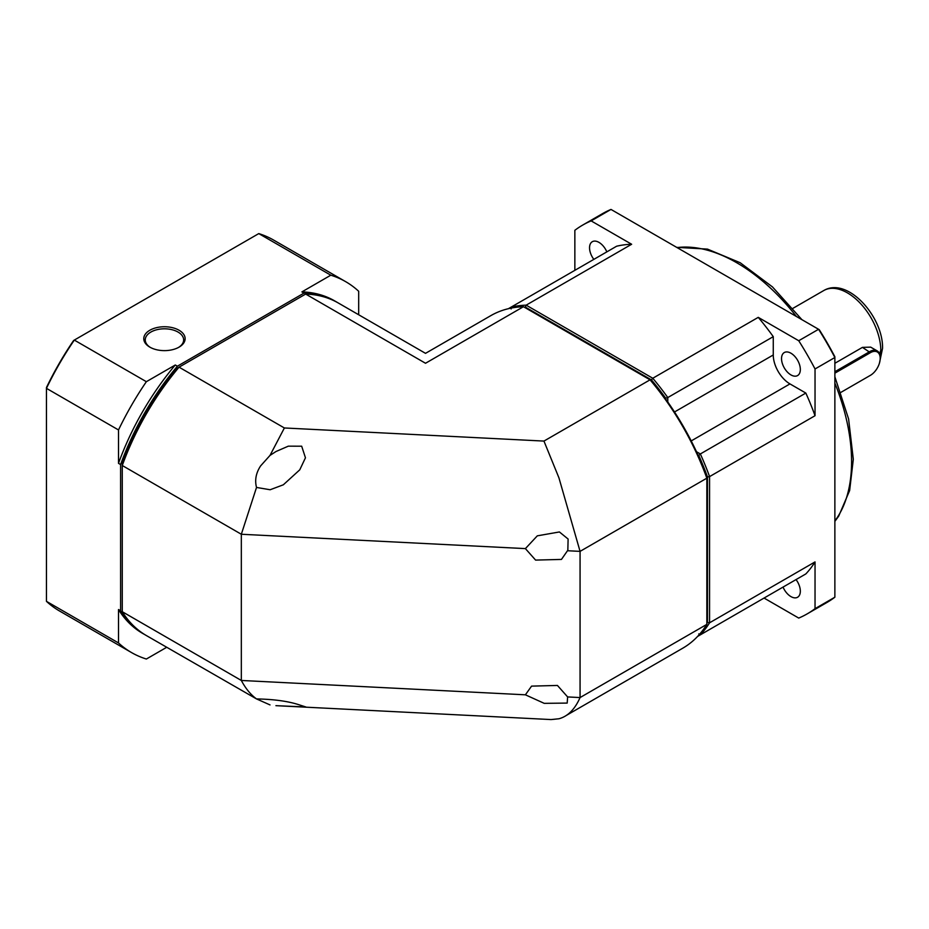 <?xml version="1.0" encoding="UTF-8"?>
<svg xmlns="http://www.w3.org/2000/svg" width="929" height="929" viewBox="0 0 929 929"><rect width="100%" height="100%" fill="white"/><g stroke="black" fill="none" stroke-linecap="round" stroke-linejoin="round"><path stroke-width="1.39" d="M781.533 358.629A13.296 7.676 -120 0 0 787.339 372.006A13.296 7.676 -120 0 0 797.581 375.571A13.296 7.676 -120 0 0 800.333 369.487A13.296 7.676 -120 0 0 794.527 356.109A13.296 7.676 -120 0 0 784.285 352.544A13.296 7.676 -120 0 0 781.533 358.629M606.834 251.875A13.296 7.676 -120 0 0 592.307 241.703A13.296 7.676 -120 0 0 589.543 247.788A13.296 7.676 -120 0 0 593.84 259.377M783.042 587.093A13.296 7.676 -120 0 0 797.581 597.254A13.296 7.676 -120 0 0 800.333 591.169A13.296 7.676 -120 0 0 796.037 579.58M834.869 363.285L862.437 347.376L870.67 347.132L877.139 350.86A14.771 8.524 -60 0 1 880.193 357.619A14.771 8.524 -60 0 1 880.193 357.99M524.211 307.162A190.515 109.994 60 0 1 525.373 307.116L651.473 379.915A190.515 109.994 60 0 1 665.698 398.181L665.698 399.064M698.004 455.013L698.771 455.454A190.515 109.994 60 0 1 707.468 476.914L707.468 622.511A190.515 109.994 60 0 1 706.841 623.498M667.788 402.002L667.788 397.554L665.698 398.181M691.222 440.915L789.964 383.909A23.631 13.645 -120 0 1 773.265 354.971L773.265 336.658L667.788 397.554A191.989 110.841 -120 0 0 652.773 378.254L651.473 379.915M525.373 307.116L526.162 305.153L652.773 378.254L758.25 317.358A191.989 110.841 -120 0 1 773.265 336.658M574.854 270.339L574.854 230.299A224.481 129.607 60 0 1 582.704 225.073A224.481 129.607 60 0 1 591.146 220.893L631.639 244.257L526.162 305.153A191.989 110.841 -120 0 0 511.147 307.116L511.147 308.951M707.468 476.914L709.559 476.612L709.559 622.802A191.989 110.841 -120 0 1 700.35 634.832L698.771 633.915M700.35 634.832L805.826 573.936A191.989 110.841 -120 0 0 815.035 561.917L709.559 622.802L707.468 622.511M591.146 220.893L610.992 209.431L818.577 329.284L798.731 340.734A224.481 129.607 60 0 1 815.035 368.964L815.035 415.716L709.559 476.612A191.989 110.841 -120 0 0 700.35 453.956L698.771 455.454M815.035 415.716A191.989 110.841 -120 0 0 805.826 393.06L700.35 453.956L696.495 451.726M798.731 340.734L758.25 317.358M631.639 244.257A191.989 110.841 -120 0 0 616.624 246.22L508.43 308.683M764.056 598.055L798.731 618.075A224.481 129.607 60 0 0 807.173 613.883L827.019 602.433A224.481 129.607 -120 0 0 834.869 597.208L815.035 608.669L815.035 561.917M773.265 592.737L697.633 636.4M815.035 368.964L834.869 357.514L834.869 597.208M789.964 383.909L805.826 393.06M819.227 329.656L818.577 329.284A224.481 129.607 -120 0 1 834.869 357.514L834.869 356.759A222.995 128.748 60 0 0 819.227 329.656M610.992 209.431A224.481 129.607 -120 0 0 602.549 213.624L582.704 225.073M815.035 608.669A224.481 129.607 60 0 1 807.173 613.883M834.869 371.728L869.753 351.592A14.771 8.524 -60 0 1 877.139 350.86M834.869 373.179L870.38 352.683A13.877 8.013 -60 0 1 880.193 358.35A13.877 8.013 -60 0 1 870.38 375.351L869.753 375.711A14.771 8.524 -60 0 1 869.753 375.711L840.919 392.352M870.38 375.351L869.753 375.711M256.52 487.446C254.627 480.107 255.998 472.919 260.631 465.882L270.014 455.407L275.994 451.517L288.315 446.164L301.681 446.199L305.455 457.8L299.765 469.819L283.333 484.799L270.153 489.746L256.52 487.446L241.331 534.256L525.396 548.609L537.31 535.836L559.421 531.957L568.107 539.041L567.84 550.235L561.453 559.421L535.592 560.094L525.396 548.609M567.631 696.936L567.189 703.079L544.22 703.346L525.396 694.811L531.574 686.125L557.435 685.451L567.631 696.936L580.068 697.563L706.841 624.369L706.841 478.18A191.989 110.841 -120 0 0 650.056 379.822L523.445 306.721L425.517 363.262L305.664 294.063L179.053 367.164L284.379 427.967L543.953 441.078L650.056 379.822L651.31 380.542A189.621 109.483 60 0 1 706.841 476.728L706.841 478.18L580.068 551.373L558.933 477.831L543.953 441.078M270.014 704.914L256.52 698.922C274.31 699.27 288.722 701.302 299.765 705.018L305.873 706.981L275.925 705.668L551.048 719.569L558.933 718.767C567.851 716.364 574.9 709.291 580.068 697.563L580.068 551.373L567.631 550.746M425.517 363.262C425.517 350.082 425.517 350.082 425.517 363.262M523.445 306.721A191.989 110.841 -120 0 0 490.756 315.674L425.517 353.345L338.342 303.017A191.989 110.841 120 0 0 305.664 294.063M284.379 427.967L270.014 455.407M122.268 611.712A191.989 110.841 120 0 0 146.364 635.552L256.52 698.922C250.691 694.706 245.628 688.552 241.331 680.458L122.268 611.712L122.268 464.07A189.621 109.483 120 0 1 177.799 367.884L179.053 367.164A191.989 110.841 120 0 0 122.268 465.51L241.331 534.256L241.331 680.458L525.396 694.811M706.841 624.369A191.989 110.841 60 0 1 682.745 648.21L566.551 715.295M149.836 330.248A20.67 11.938 0 0 0 149.836 347.132A20.67 11.938 0 0 0 179.076 347.132L179.076 347.132A20.67 11.938 0 0 0 179.076 330.248A20.67 11.938 0 0 0 149.836 330.248M178.531 347.434A19.195 11.09 0 0 0 183.652 339.898A19.195 11.09 0 0 0 178.031 332.059A19.195 11.09 0 0 0 150.881 332.059A19.195 11.09 0 0 0 145.249 339.898A19.195 11.09 0 0 0 150.37 347.434M73.623 340.49A212.66 122.779 120 0 0 46.45 387.556L46.45 388.345A214.134 123.638 -60 0 1 74.308 340.084L73.623 340.49M166.697 647.292L146.364 659.033A214.134 123.638 -60 0 1 131.523 652.564L59.468 610.957A214.134 123.638 -60 0 1 46.45 601.342L46.45 388.345L118.506 429.953A214.134 123.638 -60 0 1 146.364 381.691L74.308 340.084L258.773 233.597A214.134 123.638 -60 0 1 273.614 240.065L345.669 281.661A214.134 123.638 -60 0 1 358.687 291.276L358.687 314.757M258.773 233.597L330.817 275.193L301.902 291.892L303.992 293.099L177.381 366.2L175.291 364.992L146.364 381.691M330.817 275.193A214.134 123.638 -60 0 1 345.669 281.661M131.523 652.564A214.134 123.638 -60 0 1 118.506 642.938L46.45 601.342M118.506 429.953L118.506 463.35L120.596 464.546L120.596 610.748L118.506 609.54L118.506 642.938M118.506 463.35A191.989 110.841 -60 0 1 175.291 364.992M120.596 610.748A191.989 110.841 120 0 0 144.692 634.577A191.989 110.841 120 0 0 145.528 635.053M337.506 302.54A191.989 110.841 120 0 0 336.681 302.053A191.989 110.841 120 0 0 303.992 293.099M177.381 366.2A191.989 110.841 120 0 0 120.596 464.546M301.902 291.892A191.989 110.841 -60 0 1 334.591 300.845L336.681 302.053M144.692 634.577L142.601 633.381A191.989 110.841 -60 0 1 118.506 609.54M834.869 520.925A162.447 93.794 -120 0 0 851.579 461.69A162.447 93.794 -120 0 0 834.869 383.143M879.74 354.379L880.471 350.953M880.193 357.828A47.263 27.289 -120 0 0 880.82 350.756A47.263 27.289 -120 0 0 860.196 303.191A47.263 27.289 -120 0 0 823.779 290.533L792.901 308.358M796.374 316.464A162.447 93.794 -120 0 0 677.055 247.578M773.265 354.971L674.512 411.977M870.38 352.683L862.437 347.376M834.869 521.39L838.701 516.118L849.64 490.535L853.31 459.274L848.595 418.967L834.869 376.779M823.779 290.533C847.666 276.424 883.34 316.963 882.55 348.34L879.415 363.227M676.649 247.346L707.48 249.111L740.204 262.744L772.463 286.91L801.89 319.646M880.193 358.35L880.193 357.619"/></g></svg>
